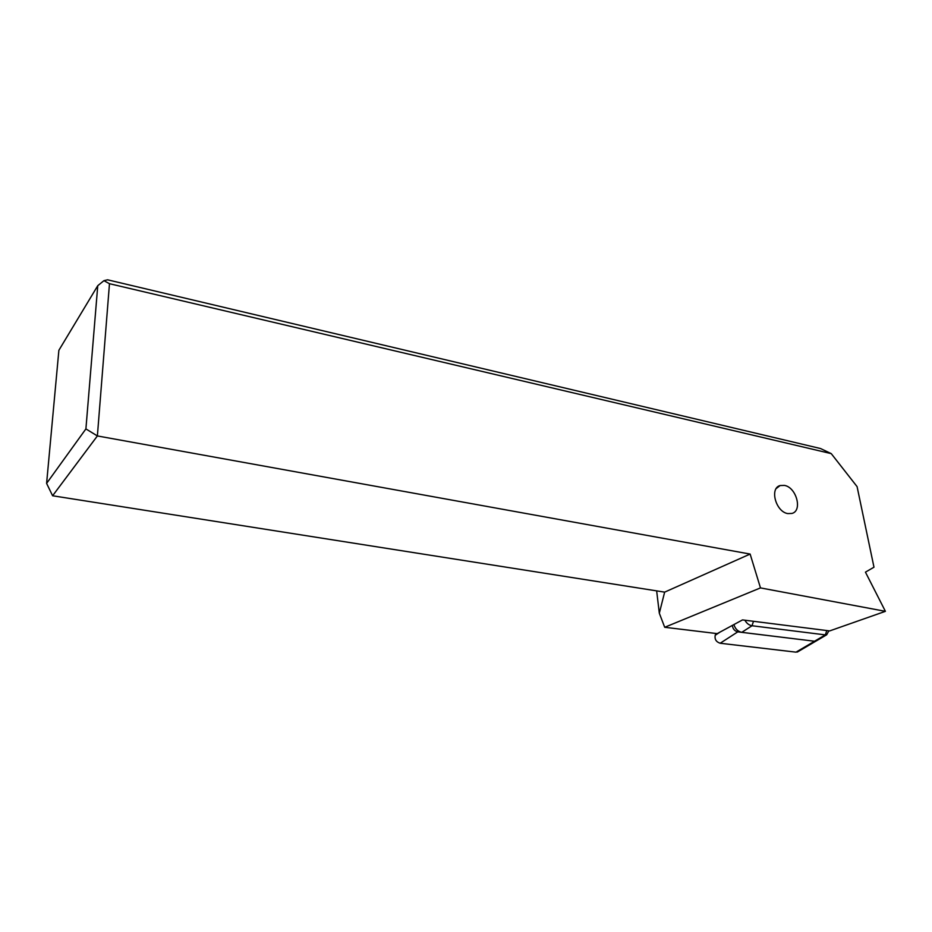 <?xml version="1.0" encoding="UTF-8"?>
<svg xmlns="http://www.w3.org/2000/svg" width="932" height="932" viewBox="0 0 932 932"><rect width="100%" height="100%" fill="white"/><g stroke="black" fill="none" stroke-linecap="round" stroke-linejoin="round"><path stroke-width="1.4" d="M795.998 652.155L798.596 651.317L795.998 652.155L720.168 643.243L795.998 652.155L814.58 641.239L737.783 631.861C734.579 631.034 732.773 628.867 732.389 625.384M715.205 635.274L715.951 633.469L715.205 635.274C714.506 639.259 716.16 641.915 720.168 643.243C716.16 641.915 714.506 639.259 715.205 635.274L720.133 632.036M817.271 640.319L814.58 641.239L741.779 632.327C737.841 631.488 735.22 628.89 733.915 624.568M656.652 590.876L659.32 613.221L664.644 592.135L52.611 495.766L97.382 435.943L750.132 554.062L760.477 587.906L885.4 611.334L865.444 572.143L873.983 567.204L857.079 486.62L831.239 453.628L109.475 283.701L97.382 435.943L85.907 428.906L97.755 285.693L103.93 280.672L109.475 283.701M784.441 485.409C796.429 487.285 802.778 510.887 791.897 513.45L787.808 513.59C775.774 511.854 769.354 488.135 780.119 485.549L784.441 485.409M831.239 453.628L820.544 448.537L107.564 279.81L103.93 280.672M52.611 495.766L46.6 483.382L58.879 350.292L97.755 285.693M885.4 611.334L829.655 630.917L742.513 619.908L717.209 633.62L664.702 627.283L760.477 587.906M659.32 613.221L664.702 627.283M664.644 592.135L750.132 554.062M46.6 483.382L85.907 428.906M828.874 630.813L826.672 634.797L825.321 634.89L752.031 625.745C749.013 625.209 746.649 623.368 744.913 620.211M826.801 630.556L825.321 634.89L814.556 641.216L817.178 640.377M737.783 631.861L720.168 643.243M753.475 621.294L752.031 625.745L741.779 632.327M797.326 652.062L826.672 634.797M780.119 485.549L776.251 488.519"/></g></svg>
